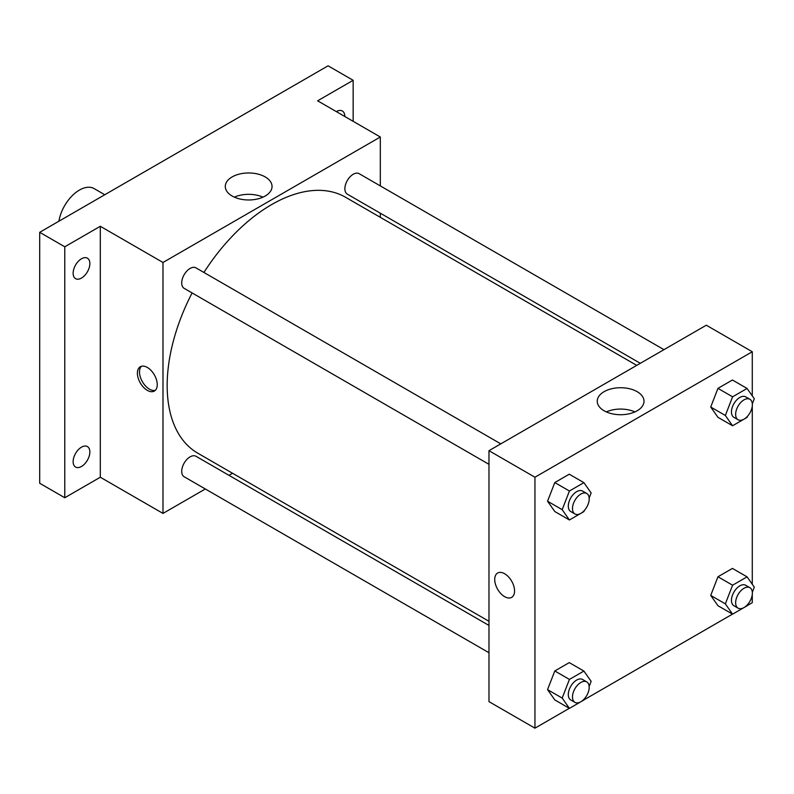 <?xml version="1.0" encoding="UTF-8"?>
<svg xmlns="http://www.w3.org/2000/svg" width="794" height="794" viewBox="0 0 794 794"><rect width="100%" height="100%" fill="white"/><g stroke="black" fill="none" stroke-linecap="round" stroke-linejoin="round"><path stroke-width="1.19" d="M104.778 194.748L94.178 188.625A29.557 17.061 120 0 0 73.385 194.59A29.557 17.061 120 0 0 58.925 221.218M205.338 488.975L162.988 513.42L100.302 477.234L64.78 497.739L39.7 483.268L39.7 232.314L328.071 65.823L353.151 80.303L353.151 121.323M232.553 473.264L228.98 475.328M81.494 466.465A11.821 6.828 -60 0 1 75.579 467.051A11.821 6.828 -60 0 1 73.773 457.582A11.821 6.828 -60 0 1 81.494 447.161A11.821 6.828 -60 0 1 87.4 446.575A11.821 6.828 -60 0 1 89.216 456.054A11.821 6.828 -60 0 1 81.494 466.465M81.494 278.069A11.821 6.828 -60 0 1 75.579 278.654A11.821 6.828 -60 0 1 73.773 269.176A11.821 6.828 -60 0 1 81.494 258.765A11.821 6.828 -60 0 1 87.4 258.179A11.821 6.828 -60 0 1 89.216 267.647A11.821 6.828 -60 0 1 81.494 278.069M100.302 477.234L100.302 226.28L64.78 246.795L39.7 232.314M64.78 497.739L64.78 246.795M162.988 513.42L162.988 262.477L100.302 226.28M162.988 262.477L380.316 137.005L317.63 100.808L353.151 80.303M232.136 196.019A23.383 13.498 180 0 1 225.288 186.471A23.383 13.498 180 0 1 248.671 172.973A23.383 13.498 180 0 1 272.044 186.471A23.383 13.498 180 0 1 257.613 198.947A23.383 13.498 180 0 1 232.136 196.019M336.348 111.626A11.821 6.828 -60 0 1 336.438 111.577A11.821 6.828 -60 0 1 342.343 110.991A11.821 6.828 -60 0 1 344.794 116.5M192.098 292.936A147.763 85.315 120 0 0 167.167 385.537A147.763 85.315 120 0 0 197.775 453.185L488.975 621.305M636.738 365.379L345.529 197.249A147.763 85.315 120 0 0 203.919 272.461M380.316 137.005L380.316 185.895M380.316 213.199L380.316 217.328M663.963 349.658L359.146 173.678A11.821 6.828 120 0 0 350.035 176.844A11.821 6.828 120 0 0 344.874 188.744A11.821 6.828 120 0 0 347.325 194.153L640.321 363.315M488.975 625.444L195.979 456.282A11.821 6.828 120 0 0 186.878 459.448A11.821 6.828 120 0 0 181.717 471.348A11.821 6.828 120 0 0 184.158 476.757L488.975 652.737M488.975 464.331L184.158 288.351A11.821 6.828 -60 0 1 184.158 274.704A11.821 6.828 -60 0 1 195.979 267.876L500.796 443.866M157.242 384.633A14.034 8.109 60 0 1 154.334 391.065A14.034 8.109 60 0 1 140.3 382.956A14.034 8.109 60 0 1 140.3 366.749A14.034 8.109 60 0 1 151.118 370.51A14.034 8.109 60 0 1 157.242 384.633M155.316 390.311A14.034 8.109 60 0 1 142.404 381.735A14.034 8.109 60 0 1 141.431 366.272M234.359 197.15A23.383 13.498 180 0 1 262.973 197.15M569.338 708.317L534.948 728.177L488.975 701.628L488.975 450.684L706.303 325.212L752.275 351.752L752.275 395.869M752.275 594.508L752.275 602.706L747.104 605.683M732.505 614.119L583.947 699.891M717.955 417.316L710.719 407.024L717.955 388.365L732.435 380.008L717.955 388.365L710.719 407.024L717.955 417.316L732.584 425.763L725.349 415.47L732.584 396.811L747.065 388.455L754.3 398.747L752.325 403.838M554.798 699.921L547.552 689.629L554.798 670.97L569.268 662.613L554.798 670.97L547.552 689.629L554.798 699.921L569.427 708.367L562.182 698.075L569.427 679.416L583.898 671.059L591.143 681.351L589.168 686.443M752.275 406.101L752.275 584.275M534.948 728.177L534.948 477.224L752.275 351.752M717.955 605.723L710.719 595.421L717.955 576.772L732.435 568.415L717.955 576.772L710.719 595.421L717.955 605.723L732.584 614.169L725.349 603.867L732.584 585.218L747.065 576.851L754.3 587.153L752.325 592.245M554.798 511.525L547.552 501.222L554.798 482.563L569.268 474.207L554.798 482.563L547.552 501.222L554.798 511.525L569.427 519.971L562.182 509.669L569.427 491.01L583.898 482.653L591.143 492.955L589.168 498.037M534.948 477.224L488.975 450.684M604.095 410.766A23.383 13.498 180 0 1 597.247 401.218A23.383 13.498 180 0 1 620.63 387.72A23.383 13.498 180 0 1 644.003 401.218A23.383 13.498 180 0 1 629.573 413.694A23.383 13.498 180 0 1 604.095 410.766M514.572 590.934A14.034 8.109 60 0 1 511.664 597.366A14.034 8.109 60 0 1 497.63 589.257A14.034 8.109 60 0 1 497.63 573.05A14.034 8.109 60 0 1 508.448 576.811A14.034 8.109 60 0 1 514.572 590.934M511.673 597.366A14.034 8.109 60 0 1 497.63 589.257A14.034 8.109 60 0 1 497.63 573.05M606.318 411.897A23.383 13.498 180 0 1 634.932 411.897M584.344 510.463L583.898 511.604L569.427 519.971M586.746 493.481L582.568 491.069A11.821 6.828 120 0 0 573.466 494.235A11.821 6.828 120 0 0 568.306 506.135A11.821 6.828 120 0 0 570.747 511.544L574.925 513.956A11.821 6.828 120 0 0 586.746 507.138A11.821 6.828 120 0 0 586.746 493.481A11.821 6.828 120 0 0 577.645 496.647A11.821 6.828 120 0 0 572.484 508.547A11.821 6.828 120 0 0 574.925 513.956M562.182 509.669L547.552 501.222M569.427 491.01L554.798 482.563M583.898 482.653L569.268 474.207M747.501 416.264L747.065 417.406L732.584 425.763M749.913 399.283L745.735 396.871A11.821 6.828 120 0 0 736.624 400.037A11.821 6.828 120 0 0 731.463 411.937A11.821 6.828 120 0 0 733.914 417.346L738.092 419.758A11.821 6.828 120 0 0 749.913 412.93A11.821 6.828 120 0 0 749.913 399.283A11.821 6.828 120 0 0 740.802 402.449A11.821 6.828 120 0 0 735.641 414.349A11.821 6.828 120 0 0 738.092 419.758M725.349 415.47L710.719 407.024M732.584 396.811L717.955 388.365M747.065 388.455L732.435 380.008M584.344 698.869L583.898 700.01L569.427 708.367M586.746 681.887L582.568 679.475A11.821 6.828 120 0 0 573.466 682.641A11.821 6.828 120 0 0 568.306 694.542A11.821 6.828 120 0 0 570.747 699.951L574.925 702.362A11.821 6.828 120 0 0 586.746 695.534A11.821 6.828 120 0 0 586.746 681.887A11.821 6.828 120 0 0 577.645 685.053A11.821 6.828 120 0 0 572.484 696.953A11.821 6.828 120 0 0 574.925 702.362M562.182 698.075L547.552 689.629M569.427 679.416L554.798 670.97M583.898 671.059L569.268 662.613M747.501 604.661L747.065 605.812L732.584 614.169M749.913 587.689L745.735 585.277A11.821 6.828 120 0 0 736.624 588.443A11.821 6.828 120 0 0 731.463 600.333A11.821 6.828 120 0 0 733.914 605.753L738.092 608.164A11.821 6.828 120 0 0 749.913 601.336A11.821 6.828 120 0 0 749.913 587.689A11.821 6.828 120 0 0 740.802 590.855A11.821 6.828 120 0 0 735.641 602.755A11.821 6.828 120 0 0 738.092 608.164M725.349 603.867L710.719 595.421M732.584 585.218L717.955 576.772M747.065 576.851L732.435 568.415"/></g></svg>
